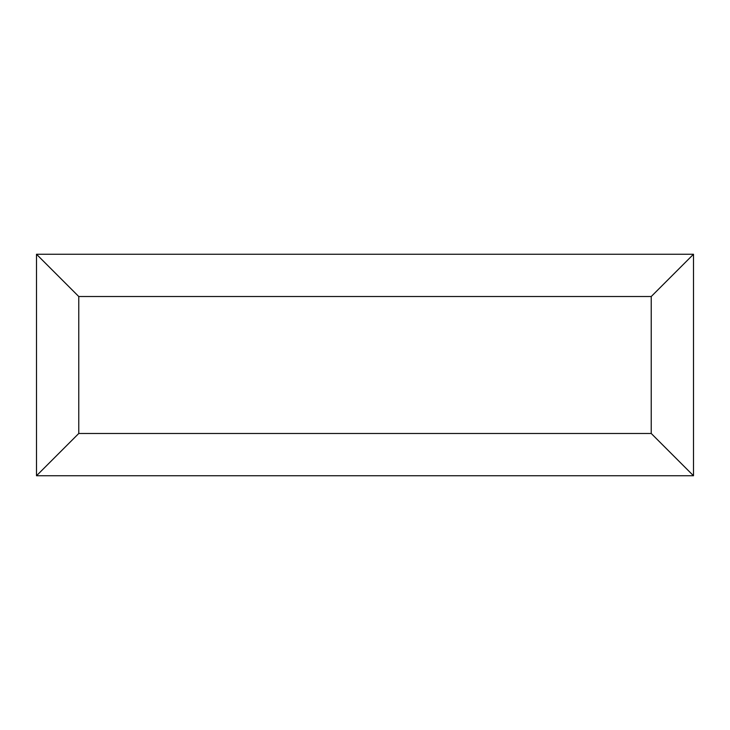 <?xml version="1.0" encoding="UTF-8"?>
<svg xmlns="http://www.w3.org/2000/svg" width="730" height="730" viewBox="0 0 730 730"><rect width="100%" height="100%" fill="white"/><g stroke="black" fill="none" stroke-linecap="round" stroke-linejoin="round"><path stroke-width="1.09" d="M651.233 296.517L78.767 296.517L78.767 433.483L651.233 433.483L651.233 296.517L693.5 254.25L36.5 254.25L36.5 475.75L693.5 475.75L693.5 254.25M693.5 475.75L651.233 433.483M78.767 296.517L36.5 254.25M36.5 475.75L78.767 433.483"/></g></svg>
